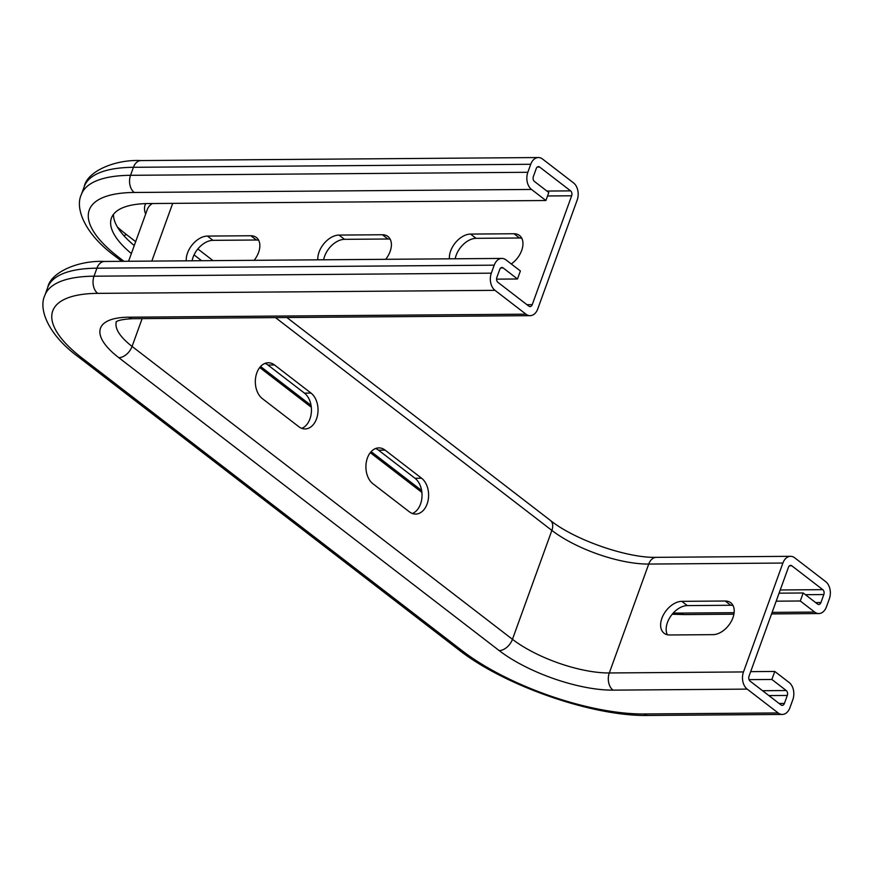 <?xml version="1.0" encoding="UTF-8"?>
<svg xmlns="http://www.w3.org/2000/svg" width="873" height="873" viewBox="0 0 873 873"><rect width="100%" height="100%" fill="white"/><g stroke="black" fill="none" stroke-linecap="round" stroke-linejoin="round"><path stroke-width="1.31" d="M192.093 260.787A19.042 12.167 127.6 0 1 212.957 240.337L256.378 240.01A19.042 12.167 127.6 0 1 258.659 240.239M254.141 260.318A19.042 12.167 -52.4 0 0 256.378 237.478A19.042 12.167 -52.4 0 0 250.846 235.754L207.436 236.081A19.042 12.167 -52.4 0 0 186.287 260.831M455.204 258.779A19.042 12.167 127.6 0 1 476.069 238.329L519.49 238.002A19.042 12.167 127.6 0 1 521.77 238.231M511.272 263.962A19.042 12.167 -52.4 0 0 519.49 235.47A19.042 12.167 -52.4 0 0 513.957 233.746L470.547 234.073A19.042 12.167 -52.4 0 0 449.399 258.823M323.643 259.783A19.042 12.167 127.6 0 1 344.519 239.333L387.928 239.006A19.042 12.167 127.6 0 1 390.209 239.235M385.691 259.314A19.042 12.167 -52.4 0 0 387.928 236.474A19.042 12.167 -52.4 0 0 382.407 234.75L338.986 235.077A19.042 12.167 -52.4 0 0 317.848 259.827M747.168 689.113L778.138 712.946A12.691 8.741 89.6 0 0 782.284 714.441A12.691 8.741 89.6 0 0 789.934 707.697L792.826 699.699A12.691 8.741 89.6 0 0 789.148 682.522L774.777 671.457L771.874 679.467L786.246 690.532A3.623 2.499 -90.4 0 1 787.304 695.443L784.401 703.442A3.623 2.499 -90.4 0 1 782.219 705.373A3.623 2.499 -90.4 0 1 781.029 704.947L750.071 681.104A3.623 2.499 -90.4 0 1 749.023 676.204L788.439 567.308A3.623 2.499 -90.4 0 1 790.622 565.388A3.623 2.499 -90.4 0 1 791.811 565.802L822.77 589.646A3.623 2.499 -90.4 0 1 823.817 594.557L820.926 602.556A3.623 2.499 -90.4 0 1 818.743 604.487A3.623 2.499 -90.4 0 1 817.554 604.061L803.182 592.985L800.279 600.995L814.651 612.071A12.691 8.741 89.6 0 0 818.809 613.555A12.691 8.741 89.6 0 0 826.447 606.811L829.35 598.813A12.691 8.741 89.6 0 0 825.672 581.636L794.703 557.803A12.691 8.741 89.6 0 0 790.556 556.319A12.691 8.741 89.6 0 0 782.906 563.052L743.49 671.937A12.691 8.741 89.6 0 0 747.168 689.113L612.988 690.139A85.238 29.311 19.9 0 1 499.181 650.592L118.804 357.69A85.238 29.311 19.9 0 1 128.669 317.205L525.961 314.182L495.002 290.338A12.691 8.741 -90.4 0 1 491.324 273.173L494.216 265.163A12.691 8.741 -90.4 0 1 501.866 258.43A12.691 8.741 -90.4 0 1 506.013 259.914L520.395 270.979L517.493 278.989L503.121 267.913A3.623 2.499 89.6 0 0 501.931 267.498A3.623 2.499 89.6 0 0 499.749 269.419L496.846 277.428A3.623 2.499 89.6 0 0 497.905 282.328L528.863 306.172A3.623 2.499 -90.4 0 0 530.053 306.598A3.623 2.499 -90.4 0 0 532.235 304.666L571.651 195.781L547.546 195.967M525.961 314.182A12.691 8.741 89.6 0 0 530.118 315.666A12.691 8.741 89.6 0 0 537.757 308.933L577.184 200.037A12.691 8.741 89.6 0 0 573.496 182.861L542.537 159.028A12.691 8.741 -90.4 0 0 538.379 157.544A12.691 8.741 -90.4 0 0 530.74 164.277L527.838 172.287A12.691 8.741 -90.4 0 0 531.526 189.452L545.898 200.517L548.801 192.518L534.418 181.442A3.623 2.499 89.6 0 1 533.37 176.542L536.262 168.533A3.623 2.499 89.6 0 1 538.455 166.612A3.623 2.499 89.6 0 1 539.634 167.038L570.604 190.871A3.623 2.499 -90.4 0 1 571.651 195.781M412.351 513.499A19.042 13.106 89.6 0 0 421.954 497.272A19.042 13.106 89.6 0 0 415.013 478.273L378.522 450.173A19.042 13.106 89.6 0 0 375.586 448.526M409.415 511.851A19.042 13.106 89.6 0 0 415.646 514.077A19.042 13.106 89.6 0 0 428.25 499.596A19.042 13.106 89.6 0 0 421.594 478.218L385.102 450.119A19.042 13.106 89.6 0 0 378.871 447.893A19.042 13.106 89.6 0 0 366.267 462.384A19.042 13.106 89.6 0 0 372.924 483.751L409.415 511.851M301.785 428.348A19.042 13.106 89.6 0 0 311.377 412.121A19.042 13.106 89.6 0 0 304.437 393.123L267.946 365.034A19.042 13.106 89.6 0 0 265.01 363.386M274.526 364.979A19.042 13.106 89.6 0 0 268.295 362.753A19.042 13.106 89.6 0 0 255.691 377.234A19.042 13.106 89.6 0 0 262.347 398.612L298.839 426.711A19.042 13.106 89.6 0 0 305.07 428.938A19.042 13.106 89.6 0 0 317.674 414.446A19.042 13.106 89.6 0 0 311.017 393.079L274.526 364.979L267.946 365.034M733.025 605.502A19.042 12.167 -52.4 0 0 730.745 605.273L687.335 605.6A19.042 12.167 -52.4 0 0 670.639 616.327A19.042 12.167 -52.4 0 0 667.354 634.747M681.802 601.344A19.042 12.167 -52.4 0 0 663.666 614.406A19.042 12.167 -52.4 0 0 664.102 633.252A19.042 12.167 -52.4 0 0 669.624 634.977L713.045 634.649A19.042 12.167 -52.4 0 0 731.17 621.587A19.042 12.167 -52.4 0 0 730.745 602.741A19.042 12.167 -52.4 0 0 725.212 601.017L681.802 601.344L687.335 605.6M496.562 279.142L517.493 278.989M749.045 679.641L771.874 679.467M750.671 671.643L774.777 671.457M131.365 253.574A112.442 38.674 19.9 0 1 111.428 218.064A112.442 38.674 19.9 0 1 148.596 203.551L545.898 200.517M134.256 245.564A112.442 38.674 19.9 0 1 113.512 214.289M776.173 601.181L800.279 600.995M779.076 593.171L803.182 592.985M250.846 235.754L256.378 240.01M207.436 236.081L212.957 240.337M513.957 233.746L519.49 238.002M470.547 234.073L476.069 238.329M382.407 234.75L387.928 239.006M338.986 235.077L344.519 239.333M151.804 261.092L172.701 203.365M526.965 304.71L532.235 304.666M778.138 712.946L643.947 713.972A136.024 46.782 19.9 0 1 462.352 650.865L81.975 357.974A136.024 46.782 19.9 0 1 97.711 293.361L495.002 290.338M415.013 478.273L421.594 478.218M378.522 450.173L385.102 450.119M304.437 393.123L311.017 393.079M142.135 318.623L132.074 346.417L512.451 639.309A72.546 24.946 -160.1 0 0 609.299 672.963L743.49 671.937M782.906 563.052L648.726 564.067A72.546 24.946 19.9 0 1 551.867 530.413L512.451 639.309A12.691 8.108 -52.4 0 1 499.181 650.592M612.988 690.139A12.691 8.741 -90.4 0 1 609.299 672.963L648.726 564.067A12.691 8.741 -90.4 0 1 656.365 557.334C627.665 558.305 574.543 539.918 550.405 520.428A12.691 8.108 -52.4 0 1 551.867 530.413L275.497 317.608M201.608 260.711L194.057 254.894M730.745 605.273L725.212 601.017M152.36 203.518A81.615 28.067 -160.1 0 0 147.373 209.345L128.571 261.267M116.327 321.799A72.546 24.946 -160.1 0 0 132.074 346.417A12.691 8.108 -52.4 0 1 118.804 357.69M500.753 267.935L503.121 267.913M97.711 293.361A12.691 8.741 -90.4 0 1 94.022 276.195L96.925 268.186A12.691 8.741 -90.4 0 1 104.564 261.453L501.866 258.43M81.975 357.974A12.691 8.108 127.6 0 1 78.286 356.828C47.677 334.414 38.314 308.638 44.85 295.39L47.753 287.381A148.716 51.147 19.9 0 1 96.925 268.186L494.216 265.163M44.85 295.39A148.716 51.147 19.9 0 1 94.022 276.195L491.324 273.173M462.352 650.865A12.691 8.108 127.6 0 1 458.663 649.719L78.286 356.828M643.947 713.972A12.691 8.741 89.6 0 0 648.104 715.456C592.996 716.602 504.343 685.731 458.663 649.719M779.131 703.485L784.401 703.442M768.873 695.574L787.304 695.443M762.555 690.718L786.246 690.532M123.966 261.311L118.488 257.088A136.024 46.782 19.9 0 1 134.224 192.475A12.691 8.741 -90.4 0 1 130.546 175.309L133.438 167.3A12.691 8.741 -90.4 0 1 141.088 160.567L538.379 157.544M118.488 257.088A12.691 8.108 127.6 0 1 114.8 255.942C84.201 233.528 74.838 207.752 81.375 194.504L84.277 186.495A148.716 51.147 19.9 0 1 133.438 167.3L530.74 164.277M81.375 194.504A148.716 51.147 19.9 0 1 130.546 175.309L527.838 172.287M134.224 192.475L531.526 189.452M537.266 167.049L539.634 167.038M135.675 241.657L126.607 234.673A136.024 46.782 19.9 0 1 117.44 227.067M126.607 234.673A3.623 2.313 -52.4 0 0 124.097 235.906M421.637 490.506L371.145 451.636M311.061 405.367L260.569 366.496M673.312 612.988A136.024 46.782 19.9 0 0 680.471 613.086A12.691 8.741 89.6 0 0 684.618 614.57L672.21 614.232M680.471 613.086L734.128 612.682M772.114 612.388L814.651 612.071M815.655 602.599L820.926 602.556M805.386 594.688L823.817 594.557M780.233 589.973L822.77 589.646M791.811 565.802L789.443 565.824M145.649 214.092A85.238 29.311 19.9 0 1 145.693 203.605M546.902 191.056L570.604 190.871M128.669 317.205A12.691 8.741 89.6 0 0 132.816 318.689C114.996 319.573 115.858 322.781 116.12 321.962M47.753 287.381C50.656 272.387 78.275 260.143 104.564 261.453M648.104 715.456L782.284 714.441M84.277 186.495C87.18 171.501 114.789 159.257 141.088 160.567M421.888 492.405L370.283 452.661M311.323 407.255L259.707 367.522M121.794 261.322L114.8 255.942M684.618 614.57L733.909 614.199M771.568 613.915L818.809 613.555M530.118 315.666L132.816 318.689M790.556 556.319L656.365 557.334M550.405 520.428L286.89 317.521M213.012 260.623L197.855 248.958"/></g></svg>
